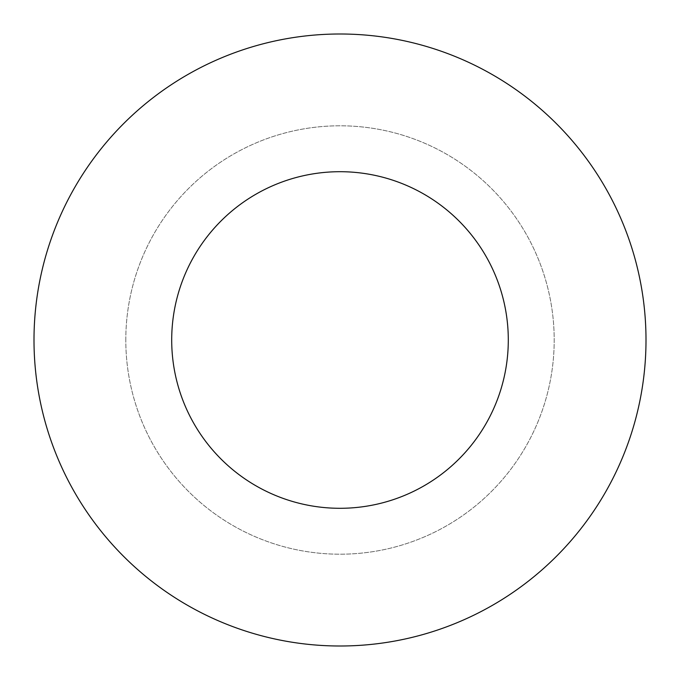 <?xml version="1.0" encoding="UTF-8"?>
<svg xmlns="http://www.w3.org/2000/svg" width="680" height="680" viewBox="0 0 680 680"><rect width="100%" height="100%" fill="white"/><g stroke="black" fill="none" stroke-linecap="round" stroke-linejoin="round"><path stroke-width="0.51" stroke-dasharray="3.4 2.55" d="M125.8 340A214.2 214.2 0 0 1 447.1 154.496A214.2 214.2 0 0 1 447.1 525.504A214.2 214.2 0 0 1 125.8 340A214.2 214.2 0 0 1 447.1 154.496A214.2 214.2 0 0 1 447.1 525.504A214.2 214.2 0 0 1 125.8 340M171.7 340A168.3 168.3 0 0 1 424.15 194.25A168.3 168.3 0 0 1 424.15 485.75A168.3 168.3 0 0 1 171.7 340M34 340A306 306 0 0 1 493 74.996A306 306 0 0 1 493 605.005A306 306 0 0 1 34 340"/><path stroke-width="1.02" d="M34 340A306 306 0 0 1 493 74.996A306 306 0 0 1 493 605.005A306 306 0 0 1 34 340M171.7 340A168.3 168.3 0 0 1 424.15 194.25A168.3 168.3 0 0 1 424.15 485.75A168.3 168.3 0 0 1 171.7 340"/></g></svg>

